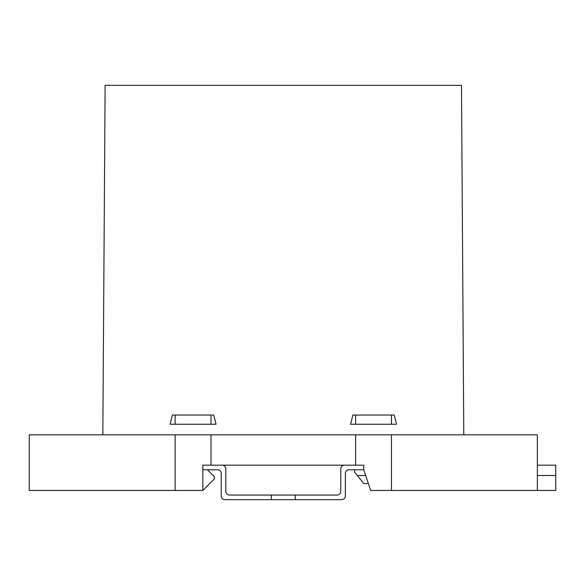 <?xml version="1.0" encoding="UTF-8"?>
<svg xmlns="http://www.w3.org/2000/svg" width="585" height="585" viewBox="0 0 585 585"><rect width="100%" height="100%" fill="white"/><g stroke="black" fill="none" stroke-linecap="round" stroke-linejoin="round"><path stroke-width="0.88" d="M175.127 490.457L29.25 490.457L29.25 434.816L175.127 434.816L175.127 490.457L202.834 490.457L214.329 478.961L214.329 476.658L207.434 469.762M391.475 434.816L537.359 434.816L537.359 490.457L391.475 490.457L391.475 434.816M355.614 465.163L210.995 465.163L210.995 434.816L355.614 434.816L355.614 465.163M175.127 415.043L175.127 424.242L170.074 424.242L172.37 415.043L213.752 415.043L216.055 424.242L210.995 424.242L210.995 415.043M355.614 415.043L355.614 424.242L350.554 424.242L352.85 415.043L394.239 415.043L396.535 424.242L391.475 424.242L391.475 415.043M363.775 469.762L349.055 469.762A3.678 3.678 0 0 0 345.377 473.44L345.377 495.97A3.678 3.678 0 0 1 341.698 499.648L295.257 499.648L295.257 495.056L337.106 495.056A3.678 3.678 0 0 0 340.784 491.378L340.784 468.841A3.678 3.678 0 0 1 344.463 465.163L363.775 465.163L363.775 469.762L370.671 490.457L391.475 490.457M295.257 499.648L224.903 499.648A3.678 3.678 0 0 1 221.225 495.97L221.225 473.44A3.678 3.678 0 0 0 217.547 469.762L202.834 469.762L202.834 490.457M391.475 424.242L355.614 424.242M210.995 424.242L175.127 424.242M105.124 85.351L461.485 85.351L463.788 434.816L102.821 434.816L105.124 85.351M368.374 483.561L363.775 483.561L357.333 475.51L365.691 475.51M537.359 490.457L555.75 490.457L555.75 475.51L537.359 475.51M357.333 475.51L354.576 472.058L354.576 469.762M537.359 465.163L555.75 465.163L555.75 475.51M202.834 469.762L202.834 465.163L222.146 465.163A3.678 3.678 0 0 1 225.825 468.841L225.825 491.378A3.678 3.678 0 0 0 229.503 495.056L295.257 495.056M271.345 499.648L271.345 495.056"/></g></svg>
